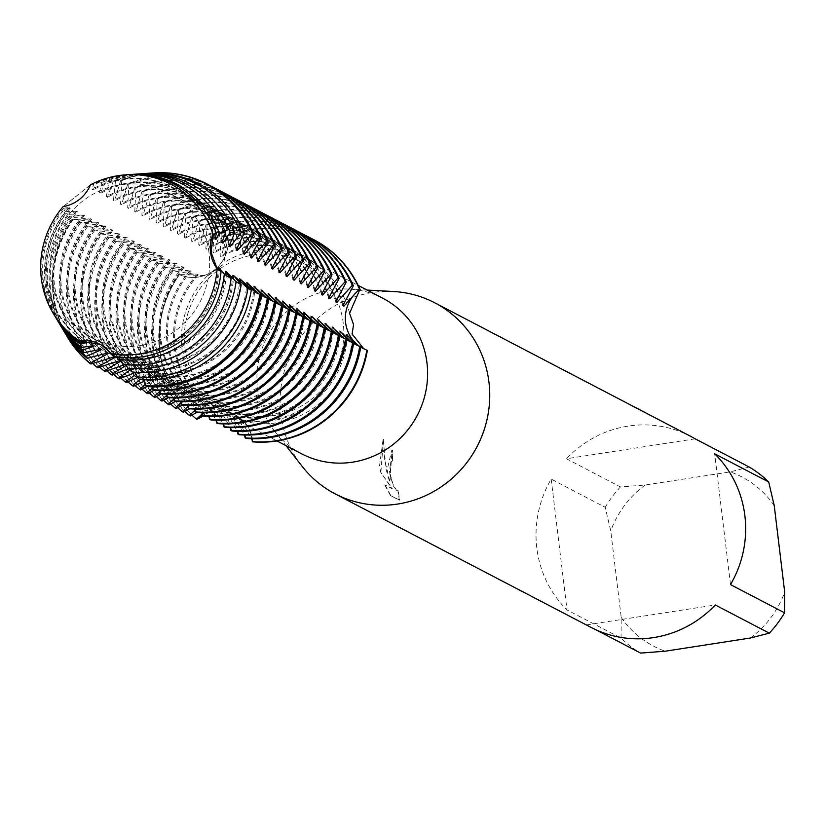 <?xml version="1.0" encoding="UTF-8"?>
<svg xmlns="http://www.w3.org/2000/svg" width="826" height="826" viewBox="0 0 826 826"><rect width="100%" height="100%" fill="white"/><g stroke="black" fill="none" stroke-linecap="round" stroke-linejoin="round"><path stroke-width="0.62" stroke-dasharray="4.13 3.1" d="M50.747 277.505A81.97 79.141 -62.4 0 0 91.985 337.917A81.97 79.141 -62.4 0 0 174.854 331.112A81.97 79.141 -62.4 0 0 209.05 252.993A81.97 79.141 -62.4 0 0 167.812 192.582A81.97 79.141 -62.4 0 0 84.944 199.386A81.97 79.141 -62.4 0 0 50.747 277.505A81.97 79.141 -62.4 0 0 91.985 337.917A81.97 79.141 -62.4 0 0 174.854 331.112A81.97 79.141 -62.4 0 0 209.05 252.993A81.97 79.141 -62.4 0 0 167.812 192.582A81.97 79.141 -62.4 0 0 84.944 199.386A81.97 79.141 -62.4 0 0 50.747 277.505M110.756 353.383L100.328 344.452L110.756 353.383M184.91 347.509A81.97 79.141 -62.4 0 0 226.148 407.93A81.97 79.141 -62.4 0 0 309.017 401.116A81.97 79.141 -62.4 0 0 343.224 322.997A81.97 79.141 -62.4 0 0 301.986 262.585A81.97 79.141 -62.4 0 0 219.107 269.4A81.97 79.141 -62.4 0 0 184.91 347.509A81.97 79.141 -62.4 0 0 226.148 407.93A81.97 79.141 -62.4 0 0 309.017 401.116A81.97 79.141 -62.4 0 0 343.224 322.997A81.97 79.141 -62.4 0 0 301.986 262.585A81.97 79.141 -62.4 0 0 219.107 269.4A81.97 79.141 -62.4 0 0 184.91 347.509M382.851 298.279A87.732 84.696 -62.4 0 0 349.284 289.1A87.732 84.696 -62.4 0 0 257.547 389.18A87.732 84.696 -62.4 0 0 274.944 431.564A87.732 84.696 -62.4 0 0 301.686 453.835M252.777 441.869A35.291 34.072 -62.4 0 0 234.894 414.662A35.291 34.072 -62.4 0 0 202.463 415.509A35.291 34.072 117.6 0 1 234.894 414.662A35.291 34.072 117.6 0 1 252.777 441.869L248.585 426.835L243.112 420.992A87.732 84.696 -62.4 0 0 352.093 334.014M243.112 420.992L224.166 413.351L203.289 416.046M207.512 275.698L222.4 265.074L223.949 262.585L227.862 235.999A35.291 34.072 117.6 0 1 214.615 269.813A35.291 34.072 117.6 0 1 179.459 274.624L207.512 275.698A87.732 84.696 -62.4 0 0 182.019 349.77A87.732 84.696 -62.4 0 0 224.166 413.351M393.537 291.516A107.731 104.014 -62.4 0 0 280.881 414.425A107.731 104.014 -62.4 0 0 302.254 466.473M380.92 472.049L383.501 438.72L384.771 460.505L389.965 482.033L391.978 450.49L392.959 450.666A107.432 103.715 -62.4 0 0 392.567 460.918L392.267 460.96A107.731 104.014 117.6 0 1 392.66 450.717L391.669 450.531L387.167 469.88L389.665 482.074L386.103 469.333L383.192 438.761L379.547 465.905L380.621 472.09L391.896 488.579L384.73 484.841L392.195 488.527L380.621 472.09M621.049 638.116L621.214 617.414L610.744 530.963L605.221 507.298L551.19 479.111A107.731 104.014 -62.4 0 0 536.807 547.968A107.731 104.014 -62.4 0 0 567.018 609.918L621.049 638.116A107.731 104.014 -62.4 0 0 640.573 653.087M595.598 629.618L586.543 624.9A107.731 104.014 -62.4 0 0 591.013 627.378M384.74 484.831L390.44 495.517L399.278 500.133L398.008 490.468L396.872 491.202L393.124 485.543L389.903 474.382L389.542 471.119L390.677 461.744L392.267 460.96M176.971 263.721L157.611 263.226L183.042 266.891L184.074 267.438L164.725 266.932L165.758 267.479L191.188 271.145L171.829 270.649L198.292 274.851L179.459 274.624A107.731 104.014 -62.4 0 0 160.027 351.36A107.731 104.014 -62.4 0 0 196.97 419.371A107.731 104.014 -62.4 0 1 160.027 351.36A107.731 104.014 -62.4 0 1 179.459 274.624A35.291 34.072 -62.4 0 0 214.615 269.813A35.291 34.072 -62.4 0 0 227.862 235.999L227.346 235.72A107.731 104.014 117.6 0 1 250.753 229.256A107.731 104.014 117.6 0 1 310.318 237.94M392.567 460.918L390.977 461.703L390.151 464.098L390.202 474.33L393.424 485.502L397.172 491.16L398.308 490.427L399.577 500.071L390.44 495.517M390.75 495.466L385.04 484.79M55.074 316.43A93.606 90.375 117.6 0 1 43.303 281.232A93.606 90.375 117.6 0 1 64.046 209.432L70.324 208.08L69.291 207.543L63.592 208.204L63.179 206.593L90.437 184.838L93.803 184.084L92.109 189.319L93.152 189.866L96.456 183.558A93.606 90.375 117.6 0 1 122.578 175.37A93.606 90.375 117.6 0 1 129.073 174.596M367.363 350.41A35.291 34.072 117.6 0 1 363.347 348.644A35.291 34.072 117.6 0 1 362.82 348.365A35.291 34.072 -62.4 0 0 363.347 348.644A35.291 34.072 -62.4 0 0 367.363 350.41L363.843 348.851M360.745 347.126A35.291 34.072 117.6 0 1 359.64 346.383A35.291 34.072 -62.4 0 0 360.745 347.126M313.643 239.602A107.731 104.014 -62.4 0 0 227.862 235.999A107.731 104.014 -62.4 0 1 313.643 239.602M695.151 438.823L566.44 458.75L620.471 486.937L645.137 485.048L730.205 471.873L749.182 467.01M690.691 436.345A107.731 104.014 -62.4 0 0 566.44 458.75M774.241 505.657A95.424 92.13 -62.4 0 0 730.205 471.873M750.307 638.023A95.424 92.13 -62.4 0 0 784.7 592.108M621.214 617.414A95.424 92.13 -62.4 0 0 665.24 651.198M645.137 485.048A95.424 92.13 -62.4 0 0 610.744 530.963M620.471 486.937A107.731 104.014 -62.4 0 0 605.221 507.298M730.514 584.601L714.676 453.794M586.543 624.9L715.264 604.973M551.19 479.111L567.018 609.918M349.574 313.25A87.732 84.696 -62.4 0 0 307.313 258.868A87.732 84.696 -62.4 0 0 223.949 262.585M227.336 235.72L221.11 256.638L220.077 256.101L221.265 232.56L220.232 232.013A107.731 104.014 117.6 0 1 243.639 225.55A107.731 104.014 117.6 0 1 303.214 234.233M343.255 304.03A88.847 85.78 -62.4 0 0 302.13 254.904A88.847 85.78 -62.4 0 0 250.474 246.478A88.847 85.78 -62.4 0 0 221.12 256.638M342.873 305.61A88.847 85.78 -62.4 0 0 301.098 254.356A88.847 85.78 -62.4 0 0 249.442 245.931A88.847 85.78 -62.4 0 0 220.077 256.101M306.797 236.029A107.731 104.014 -62.4 0 0 244.682 226.087A107.731 104.014 -62.4 0 0 221.265 232.55M220.222 232.013L214.006 252.921L212.974 252.384L214.151 228.843L213.118 228.306A107.731 104.014 117.6 0 1 236.535 221.833A107.731 104.014 117.6 0 1 296.1 230.516M336.141 300.323A88.847 85.78 -62.4 0 0 295.027 251.187A88.847 85.78 -62.4 0 0 243.371 242.761A88.847 85.78 -62.4 0 0 214.006 252.932M335.759 301.903A88.847 85.78 -62.4 0 0 293.984 250.65A88.847 85.78 -62.4 0 0 242.328 242.224A88.847 85.78 -62.4 0 0 212.974 252.384M299.683 232.323A107.731 104.014 -62.4 0 0 237.568 222.38A107.731 104.014 -62.4 0 0 214.161 228.843M213.118 228.306L206.892 249.215L205.86 248.678L207.047 225.137L206.015 224.589A107.731 104.014 117.6 0 1 229.421 218.126A107.731 104.014 117.6 0 1 288.997 226.809M329.037 296.617A88.847 85.78 -62.4 0 0 287.913 247.48A88.847 85.78 -62.4 0 0 236.257 239.055A88.847 85.78 -62.4 0 0 206.903 249.215M328.655 298.196A88.847 85.78 -62.4 0 0 286.88 246.943A88.847 85.78 -62.4 0 0 235.224 238.518A88.847 85.78 -62.4 0 0 205.86 248.678M292.58 228.616A107.731 104.014 -62.4 0 0 230.464 218.663A107.731 104.014 -62.4 0 0 207.047 225.137M206.004 224.6L199.789 245.508L198.756 244.971L199.933 221.43L198.901 220.883A107.731 104.014 117.6 0 1 222.318 214.419A107.731 104.014 117.6 0 1 281.883 223.103M321.923 292.9A88.847 85.78 -62.4 0 0 280.799 243.773A88.847 85.78 -62.4 0 0 229.153 235.348A88.847 85.78 -62.4 0 0 199.789 245.508M321.541 294.49A88.847 85.78 -62.4 0 0 279.766 243.226A88.847 85.78 -62.4 0 0 228.11 234.801A88.847 85.78 -62.4 0 0 198.756 244.971M285.466 224.909A107.731 104.014 -62.4 0 0 223.35 214.956A107.731 104.014 -62.4 0 0 199.944 221.43M198.901 220.883L192.675 241.801L191.642 241.254L192.83 217.713L191.797 217.176A107.731 104.014 117.6 0 1 215.204 210.713A107.731 104.014 117.6 0 1 274.779 219.396M314.82 289.193A88.847 85.78 -62.4 0 0 273.695 240.056A88.847 85.78 -62.4 0 0 222.039 231.641A88.847 85.78 -62.4 0 0 192.675 241.801M314.438 290.773A88.847 85.78 -62.4 0 0 272.663 239.519A88.847 85.78 -62.4 0 0 221.007 231.094A88.847 85.78 -62.4 0 0 191.642 241.254M278.352 221.192A107.731 104.014 -62.4 0 0 216.247 211.249A107.731 104.014 -62.4 0 0 192.83 217.713M191.787 217.176L185.571 238.084L184.539 237.547A88.847 85.78 -62.4 0 1 213.893 227.387A88.847 85.78 -62.4 0 1 265.549 235.813L266.581 236.35A88.847 85.78 -62.4 0 0 214.925 227.924A88.847 85.78 -62.4 0 0 185.571 238.094M184.528 237.547L185.716 214.006M271.248 217.486A107.731 104.014 -62.4 0 0 209.133 207.543A107.731 104.014 -62.4 0 0 185.726 214.006L184.683 213.469A107.731 104.014 117.6 0 1 208.1 206.996A107.731 104.014 117.6 0 1 267.665 215.679M184.683 213.469L178.457 234.377L177.425 233.841L178.612 210.3L177.58 209.752A107.731 104.014 117.6 0 1 200.986 203.289A107.731 104.014 117.6 0 1 260.562 211.972M300.602 281.78A88.847 85.78 -62.4 0 0 259.478 232.643A88.847 85.78 -62.4 0 0 207.822 224.218A88.847 85.78 -62.4 0 0 178.457 234.377M300.21 283.359A88.847 85.78 -62.4 0 0 258.435 232.106A88.847 85.78 -62.4 0 0 206.789 223.681A88.847 85.78 -62.4 0 0 177.425 233.841M264.134 213.779A107.731 104.014 -62.4 0 0 202.019 203.826A107.731 104.014 -62.4 0 0 178.612 210.3M177.569 209.763L171.343 230.671L170.311 230.134L171.498 206.593L170.466 206.046A107.731 104.014 117.6 0 1 193.883 199.582A107.731 104.014 117.6 0 1 253.448 208.266M293.488 278.063A88.847 85.78 -62.4 0 0 252.364 228.936A88.847 85.78 -62.4 0 0 200.708 220.511A88.847 85.78 -62.4 0 0 171.354 230.671M293.106 279.653A88.847 85.78 -62.4 0 0 251.331 228.389A88.847 85.78 -62.4 0 0 199.675 219.964A88.847 85.78 -62.4 0 0 170.311 230.134M257.031 210.062A107.731 104.014 -62.4 0 0 194.915 200.119A107.731 104.014 -62.4 0 0 171.509 206.593M170.466 206.046L164.24 226.964L163.207 226.417L164.395 202.876L163.362 202.339A107.731 104.014 117.6 0 1 186.769 195.865A107.731 104.014 117.6 0 1 246.334 204.549M286.385 274.356A88.847 85.78 -62.4 0 0 245.26 225.219A88.847 85.78 -62.4 0 0 193.604 216.794A88.847 85.78 -62.4 0 0 164.24 226.964M285.992 275.936A88.847 85.78 -62.4 0 0 244.217 224.682A88.847 85.78 -62.4 0 0 192.561 216.257A88.847 85.78 -62.4 0 0 163.207 226.417M249.917 206.355A107.731 104.014 -62.4 0 0 187.801 196.412A107.731 104.014 -62.4 0 0 164.395 202.876M163.352 202.339L157.126 223.247L156.093 222.71L157.281 199.169L156.248 198.632A107.731 104.014 117.6 0 1 179.655 192.159A107.731 104.014 117.6 0 1 239.23 200.842M279.271 270.649A88.847 85.78 -62.4 0 0 238.146 221.513A88.847 85.78 -62.4 0 0 186.49 213.087A88.847 85.78 -62.4 0 0 157.136 223.247M278.889 272.229A88.847 85.78 -62.4 0 0 237.114 220.976A88.847 85.78 -62.4 0 0 185.458 212.55A88.847 85.78 -62.4 0 0 156.093 222.71M242.813 202.649A107.731 104.014 -62.4 0 0 180.698 192.706A107.731 104.014 -62.4 0 0 157.291 199.169M156.248 198.632L150.022 219.54L148.99 219.004L150.167 195.463L149.145 194.915A107.731 104.014 117.6 0 1 172.551 188.452A107.731 104.014 117.6 0 1 232.116 197.135M272.157 266.932A88.847 85.78 -62.4 0 0 231.043 217.806A88.847 85.78 -62.4 0 0 179.387 209.381A88.847 85.78 -62.4 0 0 150.022 219.54M271.775 268.522A88.847 85.78 -62.4 0 0 230 217.259A88.847 85.78 -62.4 0 0 178.344 208.844A88.847 85.78 -62.4 0 0 148.99 219.004M235.699 198.942A107.731 104.014 -62.4 0 0 173.584 188.989A107.731 104.014 -62.4 0 0 150.177 195.463M149.134 194.915L142.908 215.834L141.876 215.297L143.063 191.756L142.031 191.209A107.731 104.014 117.6 0 1 165.437 184.745A107.731 104.014 117.6 0 1 225.013 193.429M265.053 263.226A88.847 85.78 -62.4 0 0 223.929 214.099A88.847 85.78 -62.4 0 0 172.273 205.674A88.847 85.78 -62.4 0 0 142.919 215.834M264.671 264.805A88.847 85.78 -62.4 0 0 222.896 213.552A88.847 85.78 -62.4 0 0 171.24 205.127A88.847 85.78 -62.4 0 0 141.876 215.297M228.595 195.225A107.731 104.014 -62.4 0 0 166.48 185.282A107.731 104.014 -62.4 0 0 143.063 191.746M142.031 191.209L135.805 212.127L134.772 211.58A88.847 85.78 -62.4 0 1 164.126 201.42A88.847 85.78 -62.4 0 1 215.782 209.845L216.825 210.382A88.847 85.78 -62.4 0 0 165.169 201.957A88.847 85.78 -62.4 0 0 135.805 212.127M134.762 211.58L135.949 188.039M221.482 191.518A107.731 104.014 -62.4 0 0 159.366 181.575A107.731 104.014 -62.4 0 0 135.96 188.039L134.927 187.502A107.731 104.014 117.6 0 1 158.334 181.028A107.731 104.014 117.6 0 1 217.899 189.712M134.917 187.502L128.691 208.41L127.658 207.873L128.846 184.332L127.813 183.795A107.731 104.014 117.6 0 1 151.22 177.322A107.731 104.014 117.6 0 1 210.795 186.005M250.836 255.812A88.847 85.78 -62.4 0 0 209.711 206.676A88.847 85.78 -62.4 0 0 158.055 198.25A88.847 85.78 -62.4 0 0 128.701 208.41M250.454 257.392A88.847 85.78 -62.4 0 0 208.679 206.139A88.847 85.78 -62.4 0 0 157.023 197.713A88.847 85.78 -62.4 0 0 127.658 207.873M214.378 187.812A107.731 104.014 -62.4 0 0 152.263 177.858A107.731 104.014 -62.4 0 0 128.846 184.332M127.803 183.795L121.587 204.703L120.555 204.167L121.732 180.626L120.71 180.388A107.401 103.694 117.6 0 1 144.106 173.914A107.401 103.694 117.6 0 1 150.033 173.171M243.722 252.095A88.847 85.78 -62.4 0 0 202.607 202.969A88.847 85.78 -62.4 0 0 150.951 194.544A88.847 85.78 -62.4 0 0 121.587 204.703M243.34 253.685A88.847 85.78 -62.4 0 0 201.565 202.422A88.847 85.78 -62.4 0 0 149.909 193.996A88.847 85.78 -62.4 0 0 120.555 204.167M207.522 184.239A107.731 104.014 -62.4 0 0 145.149 174.152A107.731 104.014 -62.4 0 0 121.742 180.626M120.71 180.388L114.473 200.997M236.618 248.389A88.847 85.78 -62.4 0 0 195.494 199.262A88.847 85.78 -62.4 0 0 143.838 190.837A88.847 85.78 -62.4 0 0 114.484 200.997L113.441 200.45L115.495 180.863L113.358 181.08A102.806 99.254 117.6 0 1 136.93 174.4A102.806 99.254 117.6 0 1 143.053 173.646M236.236 249.968A88.847 85.78 -62.4 0 0 194.461 198.715A88.847 85.78 -62.4 0 0 142.805 190.29A88.847 85.78 -62.4 0 0 113.441 200.45M147.348 173.326A104.097 100.504 -62.4 0 0 138.954 174.265A104.097 100.504 -62.4 0 0 115.495 180.863M113.358 181.08L107.37 197.28M229.504 244.682A88.847 85.78 -62.4 0 0 188.38 195.545A88.847 85.78 -62.4 0 0 136.734 187.12A88.847 85.78 -62.4 0 0 107.37 197.29L106.337 196.743L108.867 181.617L105.336 182.092A98.201 94.814 117.6 0 1 129.754 174.885A98.201 94.814 117.6 0 1 136.063 174.121M229.122 246.262A88.847 85.78 -62.4 0 0 187.347 195.008A88.847 85.78 -62.4 0 0 135.691 186.583A88.847 85.78 -62.4 0 0 106.337 196.743M140.916 173.77A100.183 96.725 -62.4 0 0 132.841 174.678A100.183 96.725 -62.4 0 0 108.867 181.617M105.336 182.092L100.256 193.573L99.223 193.036L101.691 182.639L96.456 183.558M222.4 240.975A88.847 85.78 -62.4 0 0 181.276 191.839A88.847 85.78 -62.4 0 0 129.62 183.413A88.847 85.78 -62.4 0 0 100.256 193.573M222.018 242.555A88.847 85.78 -62.4 0 0 180.244 191.302A88.847 85.78 -62.4 0 0 128.588 182.876A88.847 85.78 -62.4 0 0 99.223 193.036M134.473 174.224A96.26 92.935 -62.4 0 0 126.719 175.091A96.26 92.935 -62.4 0 0 101.701 182.639M246.179 438.43L239.85 419.463A88.847 85.78 -62.4 0 0 270.546 420.331A88.847 85.78 -62.4 0 0 346.362 334.447M172.871 271.186A107.731 104.014 -62.4 0 0 153.429 347.922A107.731 104.014 -62.4 0 0 190.383 415.932M184.704 411.338A107.731 104.014 117.6 0 1 152.397 347.385A107.731 104.014 117.6 0 1 171.829 270.649M239.85 419.463L240.882 420A88.847 85.78 -62.4 0 0 271.578 420.868A88.847 85.78 -62.4 0 0 347.343 336.099M239.065 434.724L232.736 415.757L233.779 416.294A88.847 85.78 -62.4 0 0 264.475 417.161A88.847 85.78 -62.4 0 0 340.229 332.393M233.768 416.294L244.455 435.013M240.882 420.011L251.558 438.73M232.736 415.757A88.847 85.78 -62.4 0 0 263.432 416.624A88.847 85.78 -62.4 0 0 339.249 330.73M191.808 415.044A107.731 104.014 117.6 0 1 159.511 351.091A107.731 104.014 117.6 0 1 178.943 274.356M165.758 267.479A107.731 104.014 -62.4 0 0 146.326 344.215A107.731 104.014 -62.4 0 0 183.269 412.226M177.59 407.631A107.731 104.014 117.6 0 1 145.293 343.678A107.731 104.014 117.6 0 1 164.725 266.943M332.145 327.024A88.847 85.78 -62.4 0 1 256.328 412.907A88.847 85.78 -62.4 0 1 225.632 412.04L226.665 412.587A88.847 85.78 -62.4 0 0 257.361 413.454A88.847 85.78 -62.4 0 0 333.126 328.676M226.665 412.587L237.341 431.306M231.961 431.017L225.622 412.05M158.654 263.773A107.731 104.014 -62.4 0 0 139.212 340.508A107.731 104.014 -62.4 0 0 176.165 408.509M170.486 403.914A107.731 104.014 117.6 0 1 138.179 339.961A107.731 104.014 117.6 0 1 157.611 263.226M224.848 427.31L218.518 408.333L219.561 408.88A88.847 85.78 -62.4 0 0 250.257 409.737A88.847 85.78 -62.4 0 0 326.012 324.969M219.551 408.88L230.237 427.6M218.518 408.333A88.847 85.78 -62.4 0 0 249.215 409.2A88.847 85.78 -62.4 0 0 325.031 323.317M134.937 385.37A107.731 104.014 117.6 0 1 102.63 321.417A107.731 104.014 117.6 0 1 122.062 244.682L147.493 248.347L148.525 248.894L129.176 248.389L130.209 248.936L155.639 252.601L136.29 252.095L137.322 252.642L161.71 255.761L162.743 256.308L143.394 255.802L144.426 256.349L168.814 259.467L169.857 260.014L150.508 259.519L151.54 260.066A107.731 104.014 -62.4 0 0 132.108 336.801A107.731 104.014 -62.4 0 0 169.051 404.802M163.372 400.207A107.731 104.014 117.6 0 1 131.066 336.254A107.731 104.014 117.6 0 1 150.508 259.519M217.744 423.593L211.404 404.626L212.447 405.163A88.847 85.78 -62.4 0 0 243.143 406.031A88.847 85.78 -62.4 0 0 318.908 321.262M212.447 405.174L223.123 423.893M211.415 404.626A88.847 85.78 -62.4 0 0 242.111 405.494A88.847 85.78 -62.4 0 0 317.917 319.61M144.426 256.349A107.731 104.014 -62.4 0 0 124.994 333.084A107.731 104.014 -62.4 0 0 161.948 401.095M156.259 396.501A107.731 104.014 117.6 0 1 123.962 332.548A107.731 104.014 117.6 0 1 143.394 255.812M210.63 419.887L204.301 400.92L205.344 401.457A88.847 85.78 -62.4 0 0 236.029 402.324A88.847 85.78 -62.4 0 0 311.794 317.556M205.333 401.457L216.02 420.176M204.301 400.92A88.847 85.78 -62.4 0 0 234.997 401.777A88.847 85.78 -62.4 0 0 310.813 315.893M137.322 252.642A107.731 104.014 -62.4 0 0 117.891 329.378A107.731 104.014 -62.4 0 0 154.834 397.378M149.155 392.784A107.731 104.014 117.6 0 1 116.848 328.841A107.731 104.014 117.6 0 1 136.29 252.106M203.526 416.18L197.187 397.213L198.23 397.75A88.847 85.78 -62.4 0 0 228.926 398.617A88.847 85.78 -62.4 0 0 304.68 313.839M198.23 397.75L208.906 416.469M197.197 397.203A88.847 85.78 -62.4 0 0 227.893 398.07A88.847 85.78 -62.4 0 0 303.7 312.187M130.209 248.936A107.731 104.014 -62.4 0 0 110.777 325.671A107.731 104.014 -62.4 0 0 147.73 393.672M142.041 389.077A107.731 104.014 117.6 0 1 109.744 325.124A107.731 104.014 117.6 0 1 129.176 248.389M196.412 412.463L190.083 393.496L191.126 394.043A88.847 85.78 -62.4 0 0 221.812 394.9A88.847 85.78 -62.4 0 0 297.577 310.132M191.116 394.043L201.792 412.763M190.083 393.496A88.847 85.78 -62.4 0 0 220.779 394.363A88.847 85.78 -62.4 0 0 296.596 308.48M123.105 245.229A107.731 104.014 -62.4 0 0 103.673 321.954A107.731 104.014 -62.4 0 0 140.616 389.965M189.309 408.756L182.969 389.789L184.012 390.326A88.847 85.78 -62.4 0 0 214.708 391.194A88.847 85.78 -62.4 0 0 290.463 306.425M184.012 390.337L194.688 409.056M182.98 389.789A88.847 85.78 -62.4 0 0 213.666 390.657A88.847 85.78 -62.4 0 0 289.482 304.773M127.204 237.754L107.855 237.258L133.275 240.924L134.308 241.471L114.959 240.965L115.991 241.512A107.731 104.014 -62.4 0 0 96.559 318.247A107.731 104.014 -62.4 0 0 133.513 386.258M127.823 381.664A107.731 104.014 117.6 0 1 95.527 317.711A107.731 104.014 117.6 0 1 114.959 240.975M182.195 405.05L175.866 386.083L176.909 386.62A88.847 85.78 -62.4 0 0 207.594 387.487A88.847 85.78 -62.4 0 0 283.359 302.708M176.898 386.62L187.574 405.339M175.866 386.083A88.847 85.78 -62.4 0 0 206.562 386.94A88.847 85.78 -62.4 0 0 282.378 301.056M108.887 237.805A107.731 104.014 -62.4 0 0 89.456 314.541A107.731 104.014 -62.4 0 0 126.399 382.541M120.72 377.947A107.731 104.014 117.6 0 1 88.413 314.004A107.731 104.014 117.6 0 1 107.845 237.269M175.081 401.343L168.752 382.376L169.795 382.913A88.847 85.78 -62.4 0 0 200.491 383.77A88.847 85.78 -62.4 0 0 276.245 299.002M169.795 382.913L180.471 401.632M168.762 382.366A88.847 85.78 -62.4 0 0 199.448 383.233A88.847 85.78 -62.4 0 0 275.264 297.35M77.438 211.786L66.297 213.253L67.474 214.657L84.541 215.503L69.198 216.329L70.107 217.093L91.655 219.21L73.338 219.262L97.726 222.38L98.769 222.927L79.41 222.421L104.84 226.087L105.873 226.634L86.523 226.128L87.556 226.675L111.944 229.793L112.986 230.34L93.637 229.845L120.09 234.047L100.741 233.551L101.774 234.099A107.731 104.014 -62.4 0 0 82.342 310.834A107.731 104.014 -62.4 0 0 119.295 378.835M113.606 374.24A107.731 104.014 117.6 0 1 81.309 310.287A107.731 104.014 117.6 0 1 100.741 233.551M167.977 397.626L161.648 378.659L162.681 379.196A88.847 85.78 -62.4 0 0 193.377 380.063A88.847 85.78 -62.4 0 0 269.142 295.295M162.681 379.206L173.357 397.925M161.648 378.659A88.847 85.78 -62.4 0 0 192.344 379.526A88.847 85.78 -62.4 0 0 268.161 293.643M94.67 230.382A107.731 104.014 -62.4 0 0 75.238 307.117A107.731 104.014 -62.4 0 0 112.181 375.128M106.502 370.533A107.731 104.014 117.6 0 1 74.195 306.58A107.731 104.014 117.6 0 1 93.627 229.845M160.864 393.919L154.534 374.952L155.577 375.489A88.847 85.78 -62.4 0 0 186.273 376.357A88.847 85.78 -62.4 0 0 262.028 291.588M155.577 375.489L166.253 394.209M154.534 374.952A88.847 85.78 -62.4 0 0 185.231 375.82A88.847 85.78 -62.4 0 0 261.047 289.926M87.556 226.675A107.731 104.014 -62.4 0 0 68.124 303.41A107.731 104.014 -62.4 0 0 105.078 371.421M99.388 366.827A107.731 104.014 117.6 0 1 67.092 302.874A107.731 104.014 117.6 0 1 86.523 226.138M153.76 390.213L147.431 371.246L148.463 371.783A88.847 85.78 -62.4 0 0 179.159 372.65A88.847 85.78 -62.4 0 0 254.924 287.871M148.463 371.783L159.139 390.502M147.431 371.246A88.847 85.78 -62.4 0 0 178.127 372.103A88.847 85.78 -62.4 0 0 253.943 286.219M80.452 222.968A107.731 104.014 -62.4 0 0 61.01 299.704A107.731 104.014 -62.4 0 0 97.964 367.704M92.285 363.11A107.731 104.014 117.6 0 1 59.978 299.157A107.731 104.014 117.6 0 1 79.41 222.421M146.646 386.506L140.317 367.529L141.36 368.076A88.847 85.78 -62.4 0 0 172.056 368.933A88.847 85.78 -62.4 0 0 247.81 284.165M141.349 368.076L152.036 386.795M140.317 367.529A88.847 85.78 -62.4 0 0 171.013 368.396A88.847 85.78 -62.4 0 0 246.829 282.513M73.338 219.262A107.731 104.014 -62.4 0 0 53.907 295.997A107.731 104.014 -62.4 0 0 90.85 363.998M72.822 218.983A107.731 104.014 -62.4 0 0 53.391 295.718A107.731 104.014 -62.4 0 0 67.412 337.039M65.894 334.437A107.401 103.694 117.6 0 1 53.153 295.378A107.401 103.694 117.6 0 1 72.564 218.828M139.511 379.371L133.203 363.822L134.246 364.359A88.847 85.78 -62.4 0 0 164.942 365.226A88.847 85.78 -62.4 0 0 240.707 280.458M134.246 364.369L143.827 379.661M133.213 363.822A88.847 85.78 -62.4 0 0 163.909 364.689A88.847 85.78 -62.4 0 0 239.726 278.806M70.107 217.093A104.097 100.504 -62.4 0 0 50.789 291.991A104.097 100.504 -62.4 0 0 64.48 332.145M62.28 328.438A102.806 99.254 117.6 0 1 49.87 290.659A102.806 99.254 117.6 0 1 69.198 216.329M131.892 371.906L126.099 360.115L127.142 360.652A88.847 85.78 -62.4 0 0 157.838 361.52A88.847 85.78 -62.4 0 0 233.593 276.751M127.132 360.652L135.123 372.196M126.099 360.115A88.847 85.78 -62.4 0 0 156.795 360.972A88.847 85.78 -62.4 0 0 232.612 275.089M67.474 214.657A100.183 96.725 -62.4 0 0 47.991 287.964A100.183 96.725 -62.4 0 0 61.165 326.611M58.677 322.429A98.201 94.814 117.6 0 1 46.586 285.941A98.201 94.814 117.6 0 1 66.297 213.253M123.683 364.349L118.985 356.409L120.028 356.946A88.847 85.78 -62.4 0 0 150.724 357.813A88.847 85.78 -62.4 0 0 226.489 273.034M120.028 356.946L125.934 364.617M118.996 356.398A88.847 85.78 -62.4 0 0 149.692 357.266A88.847 85.78 -62.4 0 0 225.498 271.382M64.036 209.432L65.244 211.735A96.26 92.935 -62.4 0 0 45.193 283.948A96.26 92.935 -62.4 0 0 57.851 321.077M215.287 237.258A88.847 85.78 -62.4 0 0 174.162 188.132A88.847 85.78 -62.4 0 0 122.506 179.707A88.847 85.78 -62.4 0 0 93.152 189.866M114.68 356.605L111.882 352.692L112.925 353.239A88.847 85.78 -62.4 0 0 143.61 354.096A88.847 85.78 -62.4 0 0 219.375 269.328M112.914 353.239L116.032 356.822M214.905 238.848A88.847 85.78 -62.4 0 0 173.13 187.585A88.847 85.78 -62.4 0 0 121.474 179.159A88.847 85.78 -62.4 0 0 92.12 189.33M111.882 352.692A88.847 85.78 -62.4 0 0 142.578 353.559A88.847 85.78 -62.4 0 0 218.394 267.676M128.04 174.668A92.336 89.146 -62.4 0 0 120.596 175.504A92.336 89.146 -62.4 0 0 93.803 184.084M63.592 208.204A92.336 89.146 -62.4 0 0 42.394 279.921A92.336 89.146 -62.4 0 0 54.537 315.542M90.416 184.9L63.292 206.572M65.244 211.735L76.395 211.249L77.438 211.797A88.847 85.78 -62.4 0 0 93.72 346.331M101.774 234.088L127.204 237.764A88.847 85.78 -62.4 0 0 143.487 372.299L142.444 371.762L135.257 372.485M116.001 241.512L140.379 244.63L141.422 245.177L122.072 244.682M151.54 260.056L176.96 263.731A88.847 85.78 -62.4 0 0 193.243 398.266L192.21 397.729L175.453 401.364M360.725 347.23L358.783 346.042M356.398 344.989L360.735 346.951M353.611 343.523L351.67 342.336M349.295 341.283L353.631 343.244M346.507 339.816L344.566 338.629M342.181 337.566L346.517 339.527M339.393 336.099L337.452 334.912M335.077 333.859L339.414 335.821M332.289 332.393L330.348 331.205M327.963 330.152L332.3 332.114M325.176 328.686L323.234 327.499M320.86 326.446L325.186 328.407M318.072 324.979L316.131 323.792M313.746 322.729L318.082 324.69M310.958 321.262L309.017 320.075M306.632 319.022L310.968 320.984M303.854 317.556L301.913 316.368M299.528 315.315L303.865 317.277M296.74 313.849L294.799 312.662M292.414 311.608L296.751 313.56M289.637 310.142L287.685 308.945M285.311 307.892L289.647 309.853M282.523 306.425L280.582 305.238M278.197 304.185L282.533 306.147M275.409 302.719L273.468 301.531M271.093 300.478L275.43 302.44M268.305 299.012L266.364 297.825M263.979 296.761L268.316 298.723M261.192 295.295L259.25 294.108M256.876 293.054L261.212 295.016M250.392 289.699L251.28 290.153M202.133 414.043L214.574 409.397L213.542 408.849L196.784 412.494M195.019 410.326L207.471 405.69L206.428 405.143L189.67 408.787M187.915 406.619L200.357 401.983M184.074 267.438A88.847 85.78 -62.4 0 0 200.357 401.973L199.314 401.436L182.567 405.081M180.801 402.912L193.243 398.266M173.687 399.195L186.139 394.56L185.096 394.012L168.349 397.657M166.584 395.489L179.025 390.853L177.993 390.306L161.235 393.95M159.47 391.782L171.922 387.146L170.879 386.599L154.121 390.244M152.366 388.075L164.808 383.429L163.775 382.882L147.018 386.527M145.252 384.358L157.704 379.723L156.661 379.175L144.354 381.178M140.11 379.423L150.59 376.016M134.308 241.471A88.847 85.78 -62.4 0 0 150.59 376.006L149.558 375.469L137.529 377.379M136.032 374.219L143.487 372.299M129.971 370.089L136.373 368.592L135.34 368.045L128.484 368.716M126.368 365.35L129.269 364.885L128.226 364.338A88.847 85.78 -62.4 0 1 111.944 229.804M128.226 364.349L125.036 364.514M120.369 361.427L122.155 361.179L119.512 360.694M69.291 207.543A88.847 85.78 -62.4 0 0 85.574 342.078M70.324 208.09A88.847 85.78 -62.4 0 0 86.606 342.625M76.405 211.249A88.847 85.78 -62.4 0 0 92.677 345.795M83.509 214.966A88.847 85.78 -62.4 0 0 99.791 349.501M84.541 215.503A88.847 85.78 -62.4 0 0 100.824 350.038M90.623 218.673A88.847 85.78 -62.4 0 0 106.895 353.208M91.655 219.21A88.847 85.78 -62.4 0 0 107.938 353.755M97.726 222.38A88.847 85.78 -62.4 0 0 114.009 356.925M98.769 222.927A88.847 85.78 -62.4 0 0 115.041 357.462M104.84 226.087A88.847 85.78 -62.4 0 0 121.123 360.632M105.873 226.634A88.847 85.78 -62.4 0 0 122.155 361.168M112.986 230.34A88.847 85.78 -62.4 0 0 129.259 364.875M119.058 233.51A88.847 85.78 -62.4 0 0 135.34 368.045M120.09 234.047A88.847 85.78 -62.4 0 0 136.373 368.592M126.161 237.217A88.847 85.78 -62.4 0 0 142.444 371.762M133.275 240.934A88.847 85.78 -62.4 0 0 149.558 375.469M140.379 244.641A88.847 85.78 -62.4 0 0 156.661 379.175M141.422 245.177A88.847 85.78 -62.4 0 0 157.704 379.723M147.493 248.347A88.847 85.78 -62.4 0 0 163.775 382.882M148.525 248.894A88.847 85.78 -62.4 0 0 164.808 383.429M154.596 252.054A88.847 85.78 -62.4 0 0 170.879 386.599M155.639 252.601A88.847 85.78 -62.4 0 0 171.922 387.136M161.71 255.771A88.847 85.78 -62.4 0 0 177.993 390.306M162.743 256.308A88.847 85.78 -62.4 0 0 179.025 390.843M168.824 259.478A88.847 85.78 -62.4 0 0 185.096 394.012M169.857 260.014A88.847 85.78 -62.4 0 0 186.139 394.56M175.928 263.184A88.847 85.78 -62.4 0 0 192.21 397.729M183.042 266.891A88.847 85.78 -62.4 0 0 199.314 401.436M190.145 270.608A88.847 85.78 -62.4 0 0 206.428 405.143M191.188 271.145A88.847 85.78 -62.4 0 0 207.46 405.68M198.292 274.851A88.847 85.78 -62.4 0 0 214.574 409.397M197.259 274.315A88.847 85.78 -62.4 0 0 213.542 408.849M257.557 261.099A88.847 85.78 -62.4 0 0 215.782 209.845M257.939 259.519A88.847 85.78 -62.4 0 0 216.825 210.382M307.324 287.066A88.847 85.78 -62.4 0 0 265.549 235.813M307.706 285.486A88.847 85.78 -62.4 0 0 266.581 236.35M153.037 172.933A107.731 104.014 -62.4 0 0 121.226 180.347M91.985 337.917L226.148 407.93L91.985 337.917M227.129 414.931L277.009 440.96M274.944 431.564L285.951 445.627M208.617 275.285L222.4 265.074M362.242 348.066L365.422 349.646M99.822 344.184L234.894 414.662L248.585 426.835M349.284 289.1L367.116 290.071M307.313 258.868L358.174 285.414M167.812 192.582L301.986 262.585L167.812 192.582M249.349 289.162L250.701 289.864M255.606 292.425L257.815 293.571M262.72 296.131L264.919 297.288M269.823 299.838L272.033 300.994M276.937 303.555L279.136 304.701M284.041 307.262L286.25 308.408M291.155 310.968L293.354 312.125M298.258 314.685L300.468 315.831M305.372 318.392L307.571 319.538M312.476 322.099L314.685 323.245M319.59 325.805L321.789 326.962M326.693 329.522L328.903 330.668M333.807 333.229L336.017 334.375M340.911 336.936L343.12 338.092M348.025 340.642L350.234 341.799M355.139 344.359L357.338 345.505M173.13 187.585L174.162 188.132M180.244 191.302L181.276 191.839M187.347 195.008L188.38 195.545M194.461 198.715L195.494 199.262M201.565 202.422L202.607 202.969M208.679 206.139L209.711 206.676M222.896 213.552L223.929 214.099M230 217.259L231.043 217.806M237.114 220.976L238.146 221.513M244.217 224.682L245.26 225.219M251.331 228.389L252.364 228.936M258.435 232.106L259.478 232.643M272.663 239.519L273.695 240.056M279.766 243.226L280.799 243.773M286.88 246.943L287.913 247.48M293.984 250.65L295.027 251.187M301.098 254.356L302.13 254.904"/><path stroke-width="1.24" d="M211.177 252.498L217.114 268.667A35.291 34.072 117.6 0 1 212.943 234.243L211.177 252.498L212.953 234.243A90.808 87.67 -62.4 0 0 90.437 184.838A35.291 34.072 117.6 0 1 63.179 206.593A90.808 87.67 -62.4 0 0 41.3 278.352A90.808 87.67 -62.4 0 0 79.42 340.828A35.291 34.072 117.6 0 1 99.822 344.184A35.291 34.072 117.6 0 1 110.849 353.497A90.808 87.67 -62.4 0 0 217.114 268.667L211.177 252.498M110.839 353.497L114.68 356.605A92.336 89.146 -62.4 0 0 142.526 356.739A92.336 89.146 -62.4 0 0 221.038 271.702L217.114 268.667A90.808 87.67 -62.4 0 1 110.849 353.497M100.328 344.452L79.42 340.828L100.328 344.452M277.009 440.96L301.686 453.835A87.732 84.696 -62.4 0 0 390.378 446.546A87.732 84.696 -62.4 0 0 426.98 362.944A87.732 84.696 -62.4 0 0 382.851 298.279L358.174 285.414M288.997 226.809A107.731 104.014 117.6 0 1 292.053 228.337A107.731 104.014 117.6 0 1 338.113 277.866L339.156 278.414L328.655 298.196L329.688 298.733L345.227 281.583L346.259 282.12L335.769 301.903L336.801 302.45L352.341 285.29L353.373 285.827L342.873 305.62L343.905 306.157L359.444 288.997L359.96 289.265A35.291 34.072 -62.4 0 0 359.64 346.383A35.291 34.072 117.6 0 1 359.96 289.265L349.574 313.25L353.559 324.628L352.093 334.014L363.843 348.851M285.951 445.627L302.254 466.473A107.731 104.014 -62.4 0 0 335.077 493.834A107.731 104.014 -62.4 0 0 444.006 484.883A107.731 104.014 -62.4 0 0 488.961 382.211A107.731 104.014 -62.4 0 0 434.755 302.801A107.731 104.014 -62.4 0 0 393.537 291.516L367.116 290.071M335.077 493.834L591.013 627.378A107.731 104.014 -62.4 0 0 715.264 604.973L769.295 633.16L750.307 638.023L665.24 651.198L640.573 653.087L595.598 629.618M769.295 633.16A107.731 104.014 -62.4 0 0 784.545 612.799L730.514 584.601A107.731 104.014 -62.4 0 0 744.887 515.754A107.731 104.014 -62.4 0 0 714.676 453.794L768.707 481.992A107.731 104.014 -62.4 0 0 749.182 467.01L695.151 438.823A107.731 104.014 -62.4 0 0 690.691 436.345L434.755 302.801M203.289 416.046L196.97 419.371A35.291 34.072 117.6 0 1 202.463 415.509A35.291 34.072 -62.4 0 0 196.97 419.371L196.454 419.102A107.731 104.014 117.6 0 1 191.808 415.044M362.82 348.365A35.291 34.072 117.6 0 1 360.745 347.126A35.291 34.072 -62.4 0 0 362.82 348.365M251.558 438.73L252.777 441.869A107.731 104.014 -62.4 0 0 367.363 350.41L360.725 347.23M359.96 289.265A107.731 104.014 -62.4 0 0 313.643 239.602A107.731 104.014 -62.4 0 1 313.901 239.736A107.731 104.014 -62.4 0 1 359.96 289.265M768.707 481.992L774.241 505.657L784.7 592.108L784.545 612.799M359.733 346.424A107.731 104.014 117.6 0 1 269.235 437.006A107.731 104.014 117.6 0 1 245.146 437.894L246.179 438.43A107.731 104.014 -62.4 0 0 270.267 437.553A107.731 104.014 -62.4 0 0 360.766 346.972L353.611 343.523M196.784 412.494L190.383 415.932L189.35 415.385A107.731 104.014 117.6 0 1 184.704 411.338M244.455 435.013L245.136 437.894M366.837 350.131A107.731 104.014 117.6 0 1 276.338 440.712A107.731 104.014 117.6 0 1 252.26 441.6M239.075 434.724A107.731 104.014 -62.4 0 0 263.164 433.836A107.731 104.014 -62.4 0 0 353.662 343.255L352.619 342.718A107.731 104.014 117.6 0 1 262.121 433.299A107.731 104.014 117.6 0 1 238.033 434.187L239.075 434.724M189.67 408.787L183.279 412.226L182.236 411.678A107.731 104.014 117.6 0 1 177.59 407.631M237.341 431.306L238.033 434.187M230.237 427.6L230.919 430.47L231.961 431.017A107.731 104.014 -62.4 0 0 256.05 430.129A107.731 104.014 -62.4 0 0 346.548 339.548L339.393 336.099M182.567 405.081L176.165 408.519L175.133 407.972A107.731 104.014 117.6 0 1 170.486 403.914M345.516 339.011A107.731 104.014 117.6 0 1 255.017 429.592A107.731 104.014 117.6 0 1 230.929 430.47M223.123 423.893L223.815 426.763L224.858 427.3A107.731 104.014 -62.4 0 0 248.936 426.423A107.731 104.014 -62.4 0 0 339.445 335.841L332.289 332.393M175.453 401.364L169.062 404.802L168.019 404.265A107.731 104.014 117.6 0 1 163.372 400.207M338.402 335.294A107.731 104.014 117.6 0 1 247.903 425.875A107.731 104.014 117.6 0 1 223.815 426.763M216.02 420.176L216.701 423.057L217.744 423.593A107.731 104.014 -62.4 0 0 241.832 422.705A107.731 104.014 -62.4 0 0 332.331 332.124L325.176 328.686M168.349 397.657L161.948 401.095L160.905 400.548A107.731 104.014 117.6 0 1 156.259 396.501M331.298 331.587A107.731 104.014 117.6 0 1 240.8 422.169A107.731 104.014 117.6 0 1 216.711 423.057M208.906 416.469L209.597 419.35L210.64 419.887A107.731 104.014 -62.4 0 0 234.718 418.999A107.731 104.014 -62.4 0 0 325.227 328.418L318.072 324.979M154.834 397.378L153.801 396.841A107.731 104.014 117.6 0 1 149.155 392.784M324.184 327.881A107.731 104.014 117.6 0 1 233.686 418.462A107.731 104.014 117.6 0 1 209.597 419.35M201.792 412.763L202.484 415.633L203.526 416.18A107.731 104.014 -62.4 0 0 227.615 415.292A107.731 104.014 -62.4 0 0 318.113 324.711L310.958 321.262M154.121 390.244L147.73 393.682L146.687 393.135A107.731 104.014 117.6 0 1 142.041 389.077M317.081 324.174A107.731 104.014 117.6 0 1 226.572 414.755A107.731 104.014 117.6 0 1 202.494 415.633M194.688 409.056L195.38 411.926L196.423 412.463A107.731 104.014 -62.4 0 0 220.501 411.585A107.731 104.014 -62.4 0 0 311.01 321.004L303.854 317.556M147.018 386.527L140.626 389.965L139.584 389.428A107.731 104.014 117.6 0 1 134.937 385.37M309.967 320.457A107.731 104.014 117.6 0 1 219.468 411.038A107.731 104.014 117.6 0 1 195.38 411.926M189.309 408.756A107.731 104.014 -62.4 0 0 213.397 407.868A107.731 104.014 -62.4 0 0 303.896 317.287L302.863 316.75A107.731 104.014 117.6 0 1 212.354 407.332A107.731 104.014 117.6 0 1 188.276 408.22L189.309 408.756M144.354 381.178L133.513 386.258L132.47 385.711A107.731 104.014 117.6 0 1 127.823 381.664M187.574 405.339L188.266 408.22M295.749 313.044A107.731 104.014 117.6 0 1 205.251 403.625A107.731 104.014 117.6 0 1 181.162 404.503L182.205 405.05A107.731 104.014 -62.4 0 0 206.283 404.162A107.731 104.014 -62.4 0 0 296.782 313.581L289.637 310.142M126.399 382.541L125.366 382.004A107.731 104.014 117.6 0 1 120.72 377.947M180.471 401.632L181.162 404.513M288.646 309.327A107.731 104.014 117.6 0 1 198.137 399.908A107.731 104.014 117.6 0 1 174.059 400.796L175.091 401.343A107.731 104.014 -62.4 0 0 199.18 400.455A107.731 104.014 -62.4 0 0 289.678 309.874L282.523 306.425M135.257 372.485L119.295 378.845L118.252 378.298A107.731 104.014 117.6 0 1 113.606 374.24M173.357 397.925L174.049 400.796M166.253 394.209L166.945 397.089L167.977 397.626A107.731 104.014 -62.4 0 0 192.066 396.748A107.731 104.014 -62.4 0 0 282.564 306.167L275.409 302.719M128.484 368.716L112.181 375.128L111.149 374.581A107.731 104.014 117.6 0 1 106.502 370.533M281.532 305.62A107.731 104.014 117.6 0 1 191.033 396.201A107.731 104.014 117.6 0 1 166.945 397.089M159.139 390.502L159.831 393.382L160.874 393.919A107.731 104.014 -62.4 0 0 184.962 393.031A107.731 104.014 -62.4 0 0 275.461 302.45L268.305 299.012M125.036 364.514L105.078 371.421L104.035 370.874A107.731 104.014 117.6 0 1 99.388 366.827M274.418 301.913A107.731 104.014 117.6 0 1 183.919 392.495A107.731 104.014 117.6 0 1 159.841 393.382M152.036 386.795L152.717 389.665L153.76 390.213A107.731 104.014 -62.4 0 0 177.848 389.325A107.731 104.014 -62.4 0 0 268.347 298.744L261.192 295.295M119.512 360.694L97.964 367.715L96.931 367.167A107.731 104.014 117.6 0 1 92.285 363.11M267.314 298.207A107.731 104.014 117.6 0 1 176.816 388.788A107.731 104.014 117.6 0 1 152.727 389.665M143.827 379.661L145.541 385.597L146.656 386.496A107.731 104.014 -62.4 0 0 170.745 385.618A107.731 104.014 -62.4 0 0 261.243 295.037L255.606 292.425L239.726 278.806M115.041 357.462L114.009 356.925L90.86 363.998L90.034 363.213A107.401 103.694 117.6 0 1 67.267 336.801A107.401 103.694 117.6 0 1 65.894 334.437M67.412 337.039A107.731 104.014 -62.4 0 0 67.556 337.276A107.731 104.014 -62.4 0 0 90.333 363.729M259.849 294.355A107.401 103.694 117.6 0 1 169.619 384.72A107.401 103.694 117.6 0 1 145.541 385.597M135.123 372.196L137.054 376.914L139.511 379.371A104.097 100.504 -62.4 0 0 163.682 378.587A104.097 100.504 -62.4 0 0 251.28 290.153L247.924 288.408L233.655 275.626L241.161 284.691L236.081 281.728L226.541 271.919L225.498 271.382L231.094 278.62L224.3 274.067L219.437 268.213M63.385 330.317L64.48 332.145A104.097 100.504 -62.4 0 0 87.184 358.267L86.141 356.378A102.806 99.254 117.6 0 1 63.385 330.317A102.806 99.254 117.6 0 1 62.28 328.438M247.924 288.408A102.806 99.254 117.6 0 1 161.349 376.181A102.806 99.254 117.6 0 1 137.054 376.914M125.934 364.617L127.844 368.128L131.902 371.906A100.183 96.725 -62.4 0 0 156.63 371.308A100.183 96.725 -62.4 0 0 241.161 284.691M59.493 323.823L61.165 326.611A100.183 96.725 -62.4 0 0 84.18 352.671L82.837 349.976A98.201 94.814 117.6 0 1 59.493 323.823A98.201 94.814 117.6 0 1 58.677 322.429M236.081 281.728A98.201 94.814 117.6 0 1 153.078 367.642A98.201 94.814 117.6 0 1 127.844 368.117M116.032 356.822L123.683 364.349A96.26 92.935 -62.4 0 0 149.578 364.018A96.26 92.935 -62.4 0 0 231.084 278.62M55.61 317.329L57.851 321.077A96.26 92.935 -62.4 0 0 81.66 347.405L80.339 344.07A93.606 90.375 117.6 0 1 55.61 317.329A93.606 90.375 117.6 0 1 55.074 316.43M224.3 274.067A93.606 90.375 117.6 0 1 144.818 359.103A93.606 90.375 117.6 0 1 117.705 359.145M54.537 315.542A92.336 89.146 -62.4 0 0 79.843 342.563L79.42 340.818A90.808 87.67 -62.4 0 1 53.236 313.374L54.537 315.542M63.292 206.572L63.179 206.593A90.808 87.67 -62.4 0 0 41.3 278.352A90.808 87.67 -62.4 0 0 53.236 313.374M129.073 174.596A93.606 90.375 117.6 0 1 130.126 174.523A93.606 90.375 117.6 0 1 219.344 233.118L215.947 239.385L214.905 238.848L216.422 233.541L212.943 234.243A90.808 87.67 -62.4 0 0 125.521 174.844A90.808 87.67 -62.4 0 0 90.437 184.838L90.416 184.9M358.783 346.042L346.362 334.447L356.398 344.989M351.67 342.336L340.291 331.278M340.229 332.393A88.847 85.78 -62.4 0 0 340.281 331.278L349.295 341.283M352.63 342.707L346.507 339.816M344.566 338.629L332.145 327.024L342.181 337.566M337.452 334.912L325.031 323.317L335.077 333.859M330.348 331.205L317.917 319.61L327.963 330.152M323.234 327.499L311.856 316.43M311.794 317.556A88.847 85.78 -62.4 0 0 311.846 316.441L320.86 326.446M316.131 323.792L303.7 312.187L313.746 322.729M309.017 320.075L296.596 308.48L306.632 319.022M301.913 316.368L289.482 304.773M289.492 304.763L299.528 315.315M302.863 316.74L296.74 313.849M294.799 312.662L282.378 301.056L292.414 311.608M287.685 308.945L275.264 297.35L285.311 307.892M280.582 305.238L268.161 293.643L278.197 304.185M273.468 301.531L261.047 289.926L271.093 300.478M266.364 297.825L253.943 286.219L263.979 296.761M259.25 294.108L246.829 282.513L256.876 293.054M239.726 278.796L250.392 289.699M219.375 269.328A88.847 85.78 -62.4 0 0 219.427 268.213L218.394 267.676L221.038 271.702M219.344 233.118L225.519 232.571L222.018 242.555L223.051 243.092L230.124 232.416M136.063 174.121A98.201 94.814 117.6 0 1 137.674 173.997A98.201 94.814 117.6 0 1 230.113 232.405L234.832 232.405L229.122 246.262L230.155 246.798L241.171 232.633L244.341 232.818L236.236 249.979L237.269 250.515L252.488 233.541L253.84 233.892L243.35 253.685L244.382 254.222L259.922 237.072L260.954 237.609L250.454 257.392L251.486 257.929A88.847 85.78 -62.4 0 0 250.836 255.812M251.496 257.939L267.025 240.779L268.058 241.316A107.731 104.014 -62.4 0 0 221.998 191.787A107.731 104.014 -62.4 0 0 221.482 191.518M268.068 241.316L257.567 261.099L258.6 261.646L274.139 244.486L275.172 245.023L264.671 264.816M264.671 264.805L265.704 265.353L281.243 248.192L282.275 248.729L271.785 268.522M271.775 268.522L272.817 269.059L288.357 251.909M239.23 200.842A107.731 104.014 117.6 0 1 242.297 202.38A107.731 104.014 117.6 0 1 288.346 251.899L289.389 252.446L278.889 272.229L279.921 272.766L295.46 255.616L296.493 256.153L286.002 275.936L287.035 276.483L302.574 259.323L303.607 259.86L293.106 279.653L294.139 280.19L309.678 263.04L310.71 263.566A107.731 104.014 -62.4 0 0 264.661 214.048A107.731 104.014 -62.4 0 0 264.134 213.779M310.721 263.577L300.22 283.359L301.253 283.896L316.792 266.746L317.824 267.283L307.324 287.066L308.356 287.603L323.895 270.453L324.938 270.99L314.438 290.783M314.438 290.773L315.47 291.32L331.009 274.16L332.042 274.697L321.541 294.49L322.574 295.027A88.847 85.78 -62.4 0 0 321.923 292.9M322.584 295.027L338.123 277.877M196.464 419.102L202.133 414.043M189.35 415.395L195.019 410.326M182.236 411.689L187.915 406.619M175.133 407.972L180.801 402.912M168.019 404.265L173.687 399.195M160.915 400.558L166.584 395.489M161.235 393.95L154.844 397.389M153.801 396.852L159.47 391.782M146.698 393.135L152.366 388.075M139.584 389.428L145.252 384.358M132.48 385.721L140.11 379.423M137.529 377.379L126.409 382.552M125.366 382.004L136.032 374.219M118.263 378.298L129.971 370.089M111.149 374.591L126.368 365.35M104.035 370.884L120.369 361.427M96.931 367.167L115.051 357.462M90.034 363.213L107.938 353.755L106.895 353.208L87.184 358.267M86.141 356.378L100.824 350.048M100.824 350.038L99.791 349.501L84.18 352.671M82.837 349.976L93.72 346.342L92.677 345.795L81.66 347.405M80.339 344.081L86.606 342.625L85.574 342.078L79.843 342.563M216.422 233.541A92.336 89.146 -62.4 0 0 128.04 174.668L125.521 174.844M215.937 239.385A88.847 85.78 -62.4 0 0 215.287 237.258M226.489 273.034A88.847 85.78 -62.4 0 0 226.541 271.919M233.593 276.751A88.847 85.78 -62.4 0 0 233.644 275.636M240.707 280.458A88.847 85.78 -62.4 0 0 240.758 279.343M146.14 386.227A107.731 104.014 -62.4 0 0 260.727 294.768M247.81 284.165A88.847 85.78 -62.4 0 0 247.862 283.05M254.924 287.871A88.847 85.78 -62.4 0 0 254.976 286.767M262.028 291.588A88.847 85.78 -62.4 0 0 262.09 290.473M269.142 295.295A88.847 85.78 -62.4 0 0 269.193 294.18M276.245 299.002A88.847 85.78 -62.4 0 0 276.307 297.887M283.359 302.708A88.847 85.78 -62.4 0 0 283.411 301.604M290.463 306.425A88.847 85.78 -62.4 0 0 290.525 305.31M297.577 310.132A88.847 85.78 -62.4 0 0 297.628 309.017M304.68 313.839A88.847 85.78 -62.4 0 0 304.742 312.724M318.908 321.262A88.847 85.78 -62.4 0 0 318.96 320.147M326.012 324.969A88.847 85.78 -62.4 0 0 326.063 323.854M333.126 328.676A88.847 85.78 -62.4 0 0 333.177 327.571M252.777 441.869A107.731 104.014 -62.4 0 0 367.363 350.41M347.343 336.099A88.847 85.78 -62.4 0 0 347.395 334.984M225.519 232.571A96.26 92.935 -62.4 0 0 134.473 174.224L130.126 174.523M223.051 243.092A88.847 85.78 -62.4 0 0 222.4 240.975M234.832 232.405A100.183 96.725 -62.4 0 0 140.916 173.77L137.674 173.997M230.155 246.798A88.847 85.78 -62.4 0 0 229.504 244.682M143.053 173.646A102.806 99.254 117.6 0 1 145.221 173.47A102.806 99.254 117.6 0 1 241.171 232.633M244.341 232.818A104.097 100.504 -62.4 0 0 147.348 173.326L145.221 173.47M237.269 250.515A88.847 85.78 -62.4 0 0 236.618 248.389M150.033 173.171A107.401 103.694 117.6 0 1 152.769 172.954A107.401 103.694 117.6 0 1 252.488 233.531M253.84 233.892A107.731 104.014 -62.4 0 0 207.78 184.374A107.731 104.014 -62.4 0 0 207.522 184.239M244.382 254.222A88.847 85.78 -62.4 0 0 243.722 252.095M210.795 186.005A107.731 104.014 117.6 0 1 213.851 187.533A107.731 104.014 117.6 0 1 259.911 237.062M260.954 237.609A107.731 104.014 -62.4 0 0 214.894 188.08A107.731 104.014 -62.4 0 0 214.378 187.812M217.899 189.712A107.731 104.014 117.6 0 1 220.965 191.25A107.731 104.014 117.6 0 1 267.025 240.769M258.6 261.646A88.847 85.78 -62.4 0 0 257.939 259.519M225.013 193.429A107.731 104.014 117.6 0 1 228.079 194.957A107.731 104.014 117.6 0 1 274.129 244.486M275.172 245.023A107.731 104.014 -62.4 0 0 229.112 195.494A107.731 104.014 -62.4 0 0 228.595 195.225M265.704 265.353A88.847 85.78 -62.4 0 0 265.053 263.226M232.116 197.135A107.731 104.014 117.6 0 1 235.183 198.663A107.731 104.014 117.6 0 1 281.243 248.192M282.275 248.729A107.731 104.014 -62.4 0 0 236.215 199.211A107.731 104.014 -62.4 0 0 235.699 198.942M272.817 269.059A88.847 85.78 -62.4 0 0 272.157 266.932M289.389 252.446A107.731 104.014 -62.4 0 0 243.329 202.917A107.731 104.014 -62.4 0 0 242.813 202.649M279.921 272.766A88.847 85.78 -62.4 0 0 279.271 270.649M246.334 204.549A107.731 104.014 117.6 0 1 249.4 206.087A107.731 104.014 117.6 0 1 295.46 255.616M296.493 256.153A107.731 104.014 -62.4 0 0 250.443 206.624A107.731 104.014 -62.4 0 0 249.917 206.355M287.035 276.483A88.847 85.78 -62.4 0 0 286.385 274.356M253.448 208.266A107.731 104.014 117.6 0 1 256.514 209.794A107.731 104.014 117.6 0 1 302.574 259.323M303.607 259.86A107.731 104.014 -62.4 0 0 257.547 210.341A107.731 104.014 -62.4 0 0 257.031 210.062M294.139 280.19A88.847 85.78 -62.4 0 0 293.488 278.063M260.562 211.972A107.731 104.014 117.6 0 1 263.618 213.5A107.731 104.014 117.6 0 1 309.678 263.029M301.253 283.896A88.847 85.78 -62.4 0 0 300.602 281.78M267.665 215.679A107.731 104.014 117.6 0 1 270.732 217.217A107.731 104.014 117.6 0 1 316.792 266.736M317.824 267.283A107.731 104.014 -62.4 0 0 271.764 217.754A107.731 104.014 -62.4 0 0 271.248 217.486M308.356 287.603A88.847 85.78 -62.4 0 0 307.706 285.486M274.779 219.396A107.731 104.014 117.6 0 1 277.835 220.924A107.731 104.014 117.6 0 1 323.895 270.453M324.938 270.99A107.731 104.014 -62.4 0 0 278.878 221.461A107.731 104.014 -62.4 0 0 278.352 221.192M315.47 291.32A88.847 85.78 -62.4 0 0 314.82 289.193M281.883 223.103A107.731 104.014 117.6 0 1 284.949 224.631A107.731 104.014 117.6 0 1 331.009 274.16M332.042 274.697A107.731 104.014 -62.4 0 0 285.982 225.178A107.731 104.014 -62.4 0 0 285.466 224.909M339.156 278.414A107.731 104.014 -62.4 0 0 293.096 228.885A107.731 104.014 -62.4 0 0 292.58 228.616M329.688 298.733A88.847 85.78 -62.4 0 0 329.037 296.617M296.1 230.516A107.731 104.014 117.6 0 1 299.167 232.054A107.731 104.014 117.6 0 1 345.227 281.573M346.259 282.12A107.731 104.014 -62.4 0 0 300.199 232.591A107.731 104.014 -62.4 0 0 299.683 232.323M336.801 302.45A88.847 85.78 -62.4 0 0 336.141 300.323M303.214 234.233A107.731 104.014 117.6 0 1 306.281 235.761A107.731 104.014 117.6 0 1 352.33 285.29M353.373 285.827A107.731 104.014 -62.4 0 0 307.313 236.298A107.731 104.014 -62.4 0 0 306.797 236.029M343.905 306.157A88.847 85.78 -62.4 0 0 343.255 304.03M310.318 237.94A107.731 104.014 117.6 0 1 313.384 239.468A107.731 104.014 117.6 0 1 359.444 288.997M253.324 233.624A107.731 104.014 -62.4 0 0 207.264 184.095A107.731 104.014 -62.4 0 0 153.316 172.913A107.731 104.014 -62.4 0 0 153.037 172.933M152.769 172.954L153.316 172.913M313.384 239.468L313.901 239.736M306.281 235.761L307.313 236.298M299.167 232.054L300.199 232.591M292.053 228.337L293.096 228.885M284.949 224.631L285.982 225.178M277.835 220.924L278.878 221.461M270.732 217.217L271.764 217.754M263.618 213.5L264.661 214.048M256.514 209.794L257.547 210.341M249.4 206.087L250.443 206.624M242.297 202.38L243.329 202.917M235.183 198.663L236.215 199.211M228.079 194.957L229.112 195.494M220.965 191.25L221.998 191.787M213.851 187.533L214.894 188.08M207.264 184.095L207.78 184.374"/></g></svg>
